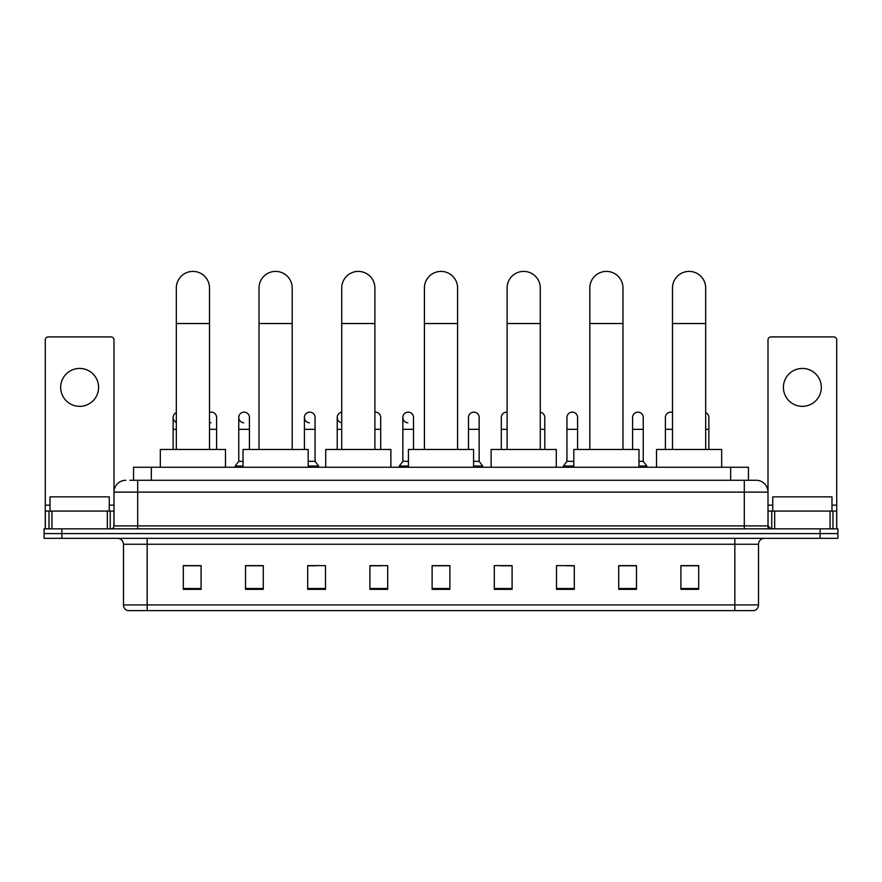<?xml version="1.0" encoding="UTF-8"?>
<svg xmlns="http://www.w3.org/2000/svg" width="882" height="882" viewBox="0 0 882 882"><rect width="100%" height="100%" fill="white"/><g stroke="black" fill="none" stroke-linecap="round" stroke-linejoin="round"><path stroke-width="1.32" d="M133.557 480.271L133.557 467.24L748.443 467.24L748.443 480.271M130.271 480.271L752.004 480.271M129.996 480.271L137.702 480.271L137.702 492.123L113.999 492.123L113.999 525.893A2.966 2.966 0 0 1 111.044 528.847M125.85 480.271A11.852 11.852 0 0 0 113.999 492.123L113.999 339.879A2.966 2.966 0 0 0 111.044 336.913L48.245 336.913A2.966 2.966 0 0 0 45.28 339.879L45.28 511.075L51.95 511.075L51.95 528.847M756.15 480.271A11.852 11.852 0 0 1 768.002 492.123L744.298 492.123L744.298 480.271L755.973 480.271M830.05 528.847L830.05 511.075L836.72 511.075L836.72 528.847L836.72 339.879A2.966 2.966 0 0 0 833.755 336.913L770.956 336.913A2.966 2.966 0 0 0 768.002 339.879L768.002 525.893L770.956 528.847M61.872 528.847L44.1 528.847L44.1 533.588L61.872 533.588L44.1 533.588L44.1 538.329L61.872 538.329L61.872 533.588L820.128 533.588L61.872 533.588L61.872 528.847L820.128 528.847L820.128 533.588L837.9 533.588L820.128 533.588L820.128 538.329L61.872 538.329M837.9 528.847L837.9 533.588L837.9 528.847L820.128 528.847M758.52 604.909C758.355 607.753 756.932 609.649 754.253 610.598L734.827 610.598L734.827 604.909L758.52 604.909L758.52 544.249A5.92 5.92 0 0 1 764.44 538.329M734.827 610.598L127.747 610.598A5.92 5.92 0 0 1 123.48 604.909L123.48 544.249C123.127 540.655 121.154 538.682 117.56 538.329M698.687 589.33L698.687 565.638L680.915 565.638L680.915 589.33L698.687 589.33M636.484 589.33L636.484 565.638L618.712 565.638L618.712 589.33L636.484 589.33M574.292 589.33L574.292 565.638L556.52 565.638L556.52 589.33L574.292 589.33M512.089 589.33L512.089 565.638L494.317 565.638L494.317 589.33L512.089 589.33M201.085 589.33L201.085 565.638L183.313 565.638L183.313 589.33L201.085 589.33M263.288 589.33L263.288 565.638L245.516 565.638L245.516 589.33L263.288 589.33M325.48 589.33L325.48 565.638L307.708 565.638L307.708 589.33L325.48 589.33M387.683 589.33L387.683 565.638L369.911 565.638L369.911 589.33L387.683 589.33M449.886 589.33L449.886 565.638L432.114 565.638L432.114 589.33L449.886 589.33M837.9 538.329L837.9 533.588L837.9 538.329L820.128 538.329M566.354 565.759L574.292 565.759M631.986 565.759L627.719 565.759M369.911 565.759L381.289 565.759M307.708 565.759L315.646 565.759M254.281 565.759L250.014 565.759M500.711 565.759L512.089 565.759M449.886 565.759L432.114 565.759M263.288 565.759L245.516 565.759M201.085 565.759L183.313 565.759M636.484 565.759L618.712 565.759M698.687 565.759L680.915 565.759M109.258 511.075L109.258 496.864L50.02 496.864L50.02 511.075M79.645 368.433A18.952 18.952 0 0 0 60.682 387.385A18.952 18.952 0 0 0 79.645 406.348A18.952 18.952 0 0 0 98.597 387.385A18.952 18.952 0 0 0 79.645 368.433M107.339 528.847L107.339 511.075L51.95 511.075M107.339 511.075L113.999 511.075M45.28 528.847L45.28 511.075M176.323 449.467L176.323 287.984A16.582 16.582 0 0 1 192.904 271.402A16.582 16.582 0 0 1 209.497 287.984A16.582 16.582 0 0 0 192.904 271.402M209.497 449.467L209.497 287.984M225.494 467.24L225.494 449.467L160.326 449.467L160.326 467.24M259.021 449.467L259.021 287.984A16.582 16.582 0 0 1 275.603 271.402A16.582 16.582 0 0 1 292.196 287.984A16.582 16.582 0 0 0 275.603 271.402M292.196 449.467L292.196 287.984M308.182 467.24L308.182 449.467L243.024 449.467L243.024 467.24M341.72 449.467L341.72 287.984A16.582 16.582 0 0 1 358.301 271.402A16.582 16.582 0 0 1 374.894 287.984A16.582 16.582 0 0 0 358.301 271.402M374.894 449.467L374.894 287.984M390.88 467.24L390.88 449.467L325.723 449.467L325.723 467.24M424.418 449.467L424.418 287.984A16.582 16.582 0 0 1 441 271.402A16.582 16.582 0 0 1 457.582 287.984A16.582 16.582 0 0 0 441 271.402M457.582 449.467L457.582 287.984M473.579 467.24L473.579 449.467L408.421 449.467L408.421 467.24M507.106 449.467L507.106 287.984A16.582 16.582 0 0 1 523.699 271.402A16.582 16.582 0 0 1 540.28 287.984A16.582 16.582 0 0 0 523.699 271.402M540.28 449.467L540.28 287.984M556.277 467.24L556.277 449.467L491.12 449.467L491.12 467.24M589.804 449.467L589.804 287.984A16.582 16.582 0 0 1 606.397 271.402A16.582 16.582 0 0 1 622.979 287.984A16.582 16.582 0 0 0 606.397 271.402M622.979 449.467L622.979 287.984M638.976 467.24L638.976 449.467L573.818 449.467L573.818 467.24M672.503 449.467L672.503 287.984A16.582 16.582 0 0 1 689.096 271.402A16.582 16.582 0 0 1 705.677 287.984A16.582 16.582 0 0 0 689.096 271.402M705.677 449.467L705.677 287.984M721.674 467.24L721.674 449.467L656.506 449.467L656.506 467.24M176.323 422.368A5.336 5.336 0 0 1 176.323 412.6M173.126 449.467L173.126 417.484M210.941 422.798A5.336 5.336 0 0 1 209.497 422.511M209.497 412.456A5.336 5.336 0 0 1 216.608 417.484L216.608 429.325L209.497 429.325M216.608 449.467L216.608 429.325M243.752 422.798A5.336 5.336 0 0 1 238.757 417.484A5.336 5.336 0 0 1 244.424 412.159A5.336 5.336 0 0 1 249.419 417.484L249.419 429.325L238.757 429.325L238.757 417.484M243.024 461.319L238.757 461.319L238.757 429.325M249.419 449.467L249.419 429.325M238.757 461.319L235.207 466.06L235.207 467.24M243.024 466.06L235.207 466.06M309.395 422.798A5.336 5.336 0 0 1 304.4 417.484A5.336 5.336 0 0 1 310.056 412.159A5.336 5.336 0 0 1 315.061 417.484L315.061 429.325L304.4 429.325L304.4 417.484M315.061 429.325L315.061 461.319L308.182 461.319M304.4 449.467L304.4 429.325M315.061 461.319L318.611 466.06L308.182 466.06M318.611 466.06L318.611 467.24M341.72 422.754A5.336 5.336 0 0 1 341.72 412.214M337.211 449.467L337.211 417.484M374.894 412.17A5.336 5.336 0 0 1 380.693 417.484L380.693 429.325L374.894 429.325M380.693 449.467L380.693 429.325M407.848 422.798A5.336 5.336 0 0 1 402.853 417.484A5.336 5.336 0 0 1 408.52 412.159A5.336 5.336 0 0 1 413.515 417.484L413.515 429.325L402.853 429.325L402.853 417.484M408.421 461.319L402.853 461.319L402.853 429.325M413.515 449.467L413.515 429.325M402.853 461.319L399.292 466.06L399.292 467.24M408.421 466.06L399.292 466.06M468.485 417.484A5.336 5.336 0 0 1 474.152 412.159A5.336 5.336 0 0 1 479.147 417.484L479.147 429.325L468.485 429.325L468.485 417.484M479.147 429.325L479.147 461.319L473.579 461.319M468.485 449.467L468.485 429.325M479.147 461.319L482.708 466.06L473.579 466.06M482.708 466.06L482.708 467.24M501.307 449.467L501.307 417.484A5.336 5.336 0 0 1 507.106 412.17M544.789 449.467L544.789 429.325L540.28 429.325M540.28 412.214A5.336 5.336 0 0 1 544.789 417.484L544.789 429.325M566.939 417.484A5.336 5.336 0 0 1 572.605 412.159A5.336 5.336 0 0 1 577.6 417.484L577.6 429.325L566.939 429.325L566.939 417.484M573.818 461.319L566.939 461.319L566.939 429.325M577.6 449.467L577.6 429.325M566.939 461.319L563.389 466.06L563.389 467.24M573.818 466.06L563.389 466.06M632.581 417.484A5.336 5.336 0 0 1 638.248 412.159A5.336 5.336 0 0 1 643.243 417.484L643.243 429.325L632.581 429.325L632.581 417.484M643.243 429.325L643.243 461.319L638.976 461.319M632.581 449.467L632.581 429.325M643.243 461.319L646.793 466.06L638.976 466.06M646.793 466.06L646.793 467.24M665.392 449.467L665.392 417.484A5.336 5.336 0 0 1 672.503 412.456M708.874 449.467L708.874 429.325L705.677 429.325M705.677 412.6A5.336 5.336 0 0 1 708.874 417.484L708.874 429.325M802.355 368.433A18.952 18.952 0 0 0 783.403 387.385A18.952 18.952 0 0 0 802.355 406.348A18.952 18.952 0 0 0 821.318 387.385A18.952 18.952 0 0 0 802.355 368.433M830.05 511.075L774.661 511.075L774.661 528.847M768.002 511.075L774.661 511.075M768.002 528.847L768.002 525.893L744.298 525.893L744.298 492.123L137.702 492.123L137.702 525.893L744.298 525.893L744.298 528.847M831.98 511.075L831.98 496.864L772.742 496.864L772.742 511.075M151.329 480.271L151.329 467.24M730.671 480.271L730.671 467.24M137.702 528.847L137.702 525.893L113.999 525.893M734.827 538.329L734.827 544.249L123.48 544.249M758.52 544.249L734.827 544.249L734.827 604.909L147.173 604.909L147.173 610.598M123.48 604.909L147.173 604.909L147.173 538.329M449.886 588.514L432.114 588.514M387.683 588.514L369.911 588.514M325.48 588.514L307.708 588.514M263.288 588.514L245.516 588.514M201.085 588.514L183.313 588.514M512.089 588.514L494.317 588.514M574.292 588.514L556.52 588.514M636.484 588.514L618.712 588.514M698.687 588.514L680.915 588.514M113.999 505.154L109.258 505.154M50.02 505.154L45.28 505.154M113.954 526.4L113.954 511.075M110.25 511.075L110.25 528.847M45.335 511.075L45.335 528.847M49.028 528.847L49.028 511.075M176.323 323.529L209.497 323.529M259.021 323.529L292.196 323.529M341.72 323.529L374.894 323.529M424.418 323.529L457.582 323.529M507.106 323.529L540.28 323.529M589.804 323.529L622.979 323.529M672.503 323.529L705.677 323.529M176.323 429.325L173.126 429.325M341.72 429.325L337.211 429.325M507.106 429.325L501.307 429.325M672.503 429.325L665.392 429.325M836.72 505.154L831.98 505.154M772.742 505.154L768.002 505.154M836.665 528.847L836.665 511.075M832.972 511.075L832.972 528.847M768.046 511.075L768.046 526.4M771.75 528.847L771.75 511.075"/></g></svg>
